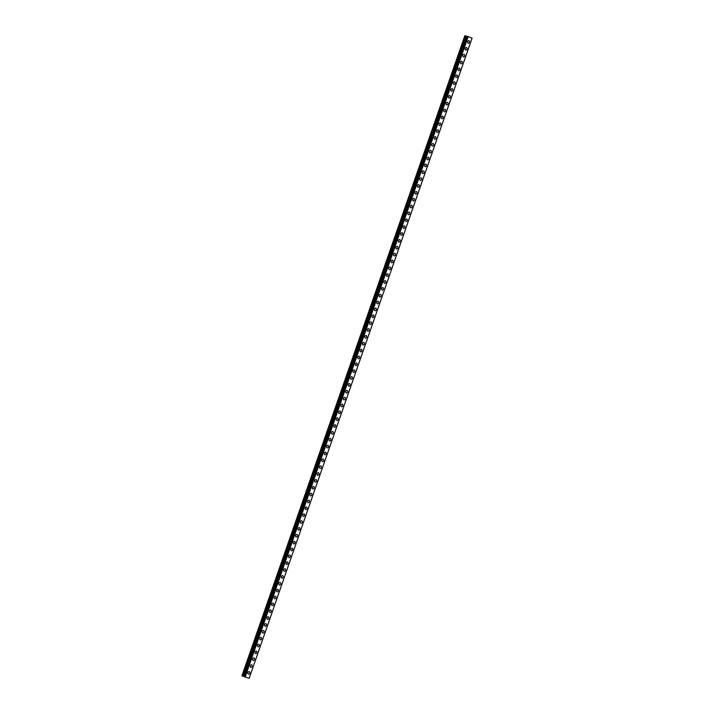 <?xml version="1.0" encoding="UTF-8"?>
<svg xmlns="http://www.w3.org/2000/svg" width="714" height="714" viewBox="0 0 714 714"><rect width="100%" height="100%" fill="white"/><g stroke="black" fill="none" stroke-linecap="round" stroke-linejoin="round"><path stroke-width="1.07" d="M249.132 671.624A1.339 1.035 -75.6 0 1 248.472 674.212A1.339 1.035 -75.6 0 1 249.141 671.624A1.339 1.035 -75.6 0 1 248.472 674.212M251.524 664.77A1.339 1.035 -75.6 0 1 250.864 667.349A1.339 1.035 -75.6 0 1 251.524 664.77A1.339 1.035 -75.6 0 1 250.864 667.349M253.916 657.906A1.339 1.035 -75.6 0 1 253.247 660.495A1.339 1.035 -75.6 0 1 253.916 657.906A1.339 1.035 -75.6 0 1 253.256 660.495M256.299 651.052A1.339 1.035 -75.6 0 1 255.639 653.631A1.339 1.035 -75.6 0 1 256.299 651.052A1.339 1.035 -75.6 0 1 255.639 653.631M258.691 644.189A1.339 1.035 -75.6 0 1 258.031 646.777A1.339 1.035 -75.6 0 1 258.691 644.189A1.339 1.035 -75.6 0 1 258.031 646.777M261.074 637.334A1.339 1.035 -75.6 0 1 260.414 639.914A1.339 1.035 -75.6 0 1 261.083 637.334A1.339 1.035 -75.6 0 1 260.414 639.914M263.466 630.471A1.339 1.035 -75.6 0 1 262.806 633.059A1.339 1.035 -75.6 0 1 263.466 630.471A1.339 1.035 -75.6 0 1 262.806 633.059M265.858 623.617A1.339 1.035 -75.6 0 1 265.197 626.205A1.339 1.035 -75.6 0 1 265.858 623.617A1.339 1.035 -75.6 0 1 265.189 626.196M268.241 616.753A1.339 1.035 -75.6 0 1 267.58 619.341A1.339 1.035 -75.6 0 1 268.241 616.753A1.339 1.035 -75.6 0 1 267.58 619.341M270.633 609.899A1.339 1.035 -75.6 0 1 269.972 612.487A1.339 1.035 -75.6 0 1 270.633 609.899A1.339 1.035 -75.6 0 1 269.972 612.487M273.025 603.035A1.339 1.035 -75.6 0 1 272.355 605.624A1.339 1.035 -75.6 0 1 273.025 603.035A1.339 1.035 -75.6 0 1 272.355 605.624M275.408 596.181A1.339 1.035 -75.6 0 1 274.747 598.769A1.339 1.035 -75.6 0 1 275.408 596.181A1.339 1.035 -75.6 0 1 274.747 598.769M277.8 589.327A1.339 1.035 -75.6 0 1 277.13 591.906A1.339 1.035 -75.6 0 1 277.8 589.327A1.339 1.035 -75.6 0 1 277.139 591.906M280.183 582.463A1.339 1.035 -75.6 0 1 279.522 585.052A1.339 1.035 -75.6 0 1 280.183 582.463A1.339 1.035 -75.6 0 1 279.522 585.052M282.574 575.609A1.339 1.035 -75.6 0 1 281.914 578.188A1.339 1.035 -75.6 0 1 282.574 575.609A1.339 1.035 -75.6 0 1 281.914 578.188M284.966 568.746A1.339 1.035 -75.6 0 1 284.297 571.334A1.339 1.035 -75.6 0 1 284.966 568.746A1.339 1.035 -75.6 0 1 284.297 571.334M287.349 561.891A1.339 1.035 -75.6 0 1 286.689 564.471A1.339 1.035 -75.6 0 1 287.349 561.891A1.339 1.035 -75.6 0 1 286.689 564.471M289.741 555.028A1.339 1.035 -75.6 0 1 289.072 557.616A1.339 1.035 -75.6 0 1 289.741 555.028A1.339 1.035 -75.6 0 1 289.081 557.616M292.124 548.173A1.339 1.035 -75.6 0 1 291.464 550.753A1.339 1.035 -75.6 0 1 292.133 548.173A1.339 1.035 -75.6 0 1 291.464 550.762M294.516 541.31A1.339 1.035 -75.6 0 1 293.856 543.898A1.339 1.035 -75.6 0 1 294.516 541.31A1.339 1.035 -75.6 0 1 293.856 543.898M296.908 534.456A1.339 1.035 -75.6 0 1 296.239 537.044A1.339 1.035 -75.6 0 1 296.908 534.456A1.339 1.035 -75.6 0 1 296.239 537.044M299.291 527.592A1.339 1.035 -75.6 0 1 298.63 530.181A1.339 1.035 -75.6 0 1 299.291 527.601A1.339 1.035 -75.6 0 1 298.63 530.181M301.683 520.738A1.339 1.035 -75.6 0 1 301.022 523.326A1.339 1.035 -75.6 0 1 301.683 520.738A1.339 1.035 -75.6 0 1 301.013 523.326M304.066 513.884A1.339 1.035 -75.6 0 1 303.405 516.463A1.339 1.035 -75.6 0 1 304.075 513.884A1.339 1.035 -75.6 0 1 303.405 516.463M306.458 507.02A1.339 1.035 -75.6 0 1 305.797 509.609A1.339 1.035 -75.6 0 1 306.458 507.02A1.339 1.035 -75.6 0 1 305.797 509.609M308.85 500.166A1.339 1.035 -75.6 0 1 308.18 502.745A1.339 1.035 -75.6 0 1 308.85 500.166A1.339 1.035 -75.6 0 1 308.18 502.745M311.233 493.303A1.339 1.035 -75.6 0 1 310.572 495.891A1.339 1.035 -75.6 0 1 311.233 493.303A1.339 1.035 -75.6 0 1 310.572 495.891M313.624 486.448A1.339 1.035 -75.6 0 1 312.955 489.028A1.339 1.035 -75.6 0 1 313.624 486.448A1.339 1.035 -75.6 0 1 312.964 489.028M316.007 479.585A1.339 1.035 -75.6 0 1 315.347 482.173A1.339 1.035 -75.6 0 1 316.016 479.585A1.339 1.035 -75.6 0 1 315.347 482.173M318.399 472.73A1.339 1.035 -75.6 0 1 317.739 475.319A1.339 1.035 -75.6 0 1 318.399 472.73A1.339 1.035 -75.6 0 1 317.739 475.319M320.791 465.867A1.339 1.035 -75.6 0 1 320.122 468.455A1.339 1.035 -75.6 0 1 320.791 465.867A1.339 1.035 -75.6 0 1 320.122 468.455M323.174 459.013A1.339 1.035 -75.6 0 1 322.514 461.601A1.339 1.035 -75.6 0 1 323.174 459.013A1.339 1.035 -75.6 0 1 322.514 461.601M325.566 452.149A1.339 1.035 -75.6 0 1 324.897 454.738A1.339 1.035 -75.6 0 1 325.566 452.158A1.339 1.035 -75.6 0 1 324.906 454.738M327.949 445.295A1.339 1.035 -75.6 0 1 327.289 447.883A1.339 1.035 -75.6 0 1 327.958 445.295A1.339 1.035 -75.6 0 1 327.289 447.883M330.341 438.441A1.339 1.035 -75.6 0 1 329.681 441.02A1.339 1.035 -75.6 0 1 330.341 438.441A1.339 1.035 -75.6 0 1 329.681 441.02M332.733 431.577A1.339 1.035 -75.6 0 1 332.064 434.166A1.339 1.035 -75.6 0 1 332.733 431.577A1.339 1.035 -75.6 0 1 332.064 434.166M335.116 424.723A1.339 1.035 -75.6 0 1 334.455 427.302A1.339 1.035 -75.6 0 1 335.116 424.723A1.339 1.035 -75.6 0 1 334.455 427.302M337.508 417.86A1.339 1.035 -75.6 0 1 336.838 420.448A1.339 1.035 -75.6 0 1 337.508 417.86A1.339 1.035 -75.6 0 1 336.847 420.448M339.891 411.005A1.339 1.035 -75.6 0 1 339.23 413.584A1.339 1.035 -75.6 0 1 339.9 411.005A1.339 1.035 -75.6 0 1 339.23 413.584M342.283 404.142A1.339 1.035 -75.6 0 1 341.622 406.73A1.339 1.035 -75.6 0 1 342.283 404.142A1.339 1.035 -75.6 0 1 341.622 406.73M344.675 397.287A1.339 1.035 -75.6 0 1 344.005 399.876A1.339 1.035 -75.6 0 1 344.675 397.287A1.339 1.035 -75.6 0 1 344.005 399.876M347.058 390.424A1.339 1.035 -75.6 0 1 346.397 393.012A1.339 1.035 -75.6 0 1 347.058 390.424A1.339 1.035 -75.6 0 1 346.397 393.012M349.449 383.57A1.339 1.035 -75.6 0 1 348.789 386.158A1.339 1.035 -75.6 0 1 349.449 383.57A1.339 1.035 -75.6 0 1 348.789 386.158M351.832 376.715A1.339 1.035 -75.6 0 1 351.172 379.295A1.339 1.035 -75.6 0 1 351.841 376.715A1.339 1.035 -75.6 0 1 351.172 379.295M354.224 369.852A1.339 1.035 -75.6 0 1 353.564 372.44A1.339 1.035 -75.6 0 1 354.224 369.852A1.339 1.035 -75.6 0 1 353.564 372.44M356.616 362.998A1.339 1.035 -75.6 0 1 355.947 365.577A1.339 1.035 -75.6 0 1 356.616 362.998A1.339 1.035 -75.6 0 1 355.947 365.577M358.999 356.134A1.339 1.035 -75.6 0 1 358.339 358.723A1.339 1.035 -75.6 0 1 358.999 356.134A1.339 1.035 -75.6 0 1 358.339 358.723M361.391 349.28A1.339 1.035 -75.6 0 1 360.731 351.859A1.339 1.035 -75.6 0 1 361.391 349.28A1.339 1.035 -75.6 0 1 360.731 351.859M363.774 342.417A1.339 1.035 -75.6 0 1 363.114 345.005A1.339 1.035 -75.6 0 1 363.783 342.417A1.339 1.035 -75.6 0 1 363.114 345.005M366.166 335.562A1.339 1.035 -75.6 0 1 365.506 338.15A1.339 1.035 -75.6 0 1 366.166 335.562A1.339 1.035 -75.6 0 1 365.506 338.141M368.558 328.699A1.339 1.035 -75.6 0 1 367.888 331.287A1.339 1.035 -75.6 0 1 368.558 328.699A1.339 1.035 -75.6 0 1 367.897 331.287M370.941 321.844A1.339 1.035 -75.6 0 1 370.28 324.433A1.339 1.035 -75.6 0 1 370.941 321.844A1.339 1.035 -75.6 0 1 370.28 324.433M373.333 314.981A1.339 1.035 -75.6 0 1 372.672 317.569A1.339 1.035 -75.6 0 1 373.333 314.981A1.339 1.035 -75.6 0 1 372.672 317.569M375.716 308.127A1.339 1.035 -75.6 0 1 375.055 310.715A1.339 1.035 -75.6 0 1 375.725 308.127A1.339 1.035 -75.6 0 1 375.055 310.715M378.108 301.272A1.339 1.035 -75.6 0 1 377.447 303.852A1.339 1.035 -75.6 0 1 378.108 301.272A1.339 1.035 -75.6 0 1 377.447 303.852M380.5 294.409A1.339 1.035 -75.6 0 1 379.83 296.997A1.339 1.035 -75.6 0 1 380.5 294.409A1.339 1.035 -75.6 0 1 379.839 296.997M382.882 287.555A1.339 1.035 -75.6 0 1 382.222 290.134A1.339 1.035 -75.6 0 1 382.882 287.555A1.339 1.035 -75.6 0 1 382.222 290.134M385.274 280.691A1.339 1.035 -75.6 0 1 384.614 283.279A1.339 1.035 -75.6 0 1 385.274 280.691A1.339 1.035 -75.6 0 1 384.614 283.279M387.657 273.837A1.339 1.035 -75.6 0 1 386.997 276.416A1.339 1.035 -75.6 0 1 387.666 273.837A1.339 1.035 -75.6 0 1 386.997 276.416M390.049 266.974A1.339 1.035 -75.6 0 1 389.389 269.562A1.339 1.035 -75.6 0 1 390.049 266.974A1.339 1.035 -75.6 0 1 389.389 269.562M392.441 260.119A1.339 1.035 -75.6 0 1 391.772 262.698A1.339 1.035 -75.6 0 1 392.441 260.119A1.339 1.035 -75.6 0 1 391.781 262.707M394.824 253.256A1.339 1.035 -75.6 0 1 394.164 255.844A1.339 1.035 -75.6 0 1 394.824 253.256A1.339 1.035 -75.6 0 1 394.164 255.844M397.216 246.401A1.339 1.035 -75.6 0 1 396.556 248.99A1.339 1.035 -75.6 0 1 397.216 246.401A1.339 1.035 -75.6 0 1 396.556 248.99M399.599 239.538A1.339 1.035 -75.6 0 1 398.939 242.126A1.339 1.035 -75.6 0 1 399.608 239.547A1.339 1.035 -75.6 0 1 398.939 242.126M401.991 232.684A1.339 1.035 -75.6 0 1 401.33 235.272A1.339 1.035 -75.6 0 1 401.991 232.684A1.339 1.035 -75.6 0 1 401.33 235.272M404.383 225.829A1.339 1.035 -75.6 0 1 403.713 228.409A1.339 1.035 -75.6 0 1 404.383 225.829A1.339 1.035 -75.6 0 1 403.722 228.409M406.766 218.966A1.339 1.035 -75.6 0 1 406.105 221.554A1.339 1.035 -75.6 0 1 406.766 218.966A1.339 1.035 -75.6 0 1 406.105 221.554M409.158 212.112A1.339 1.035 -75.6 0 1 408.497 214.691A1.339 1.035 -75.6 0 1 409.158 212.112A1.339 1.035 -75.6 0 1 408.497 214.691M411.55 205.248A1.339 1.035 -75.6 0 1 410.88 207.836A1.339 1.035 -75.6 0 1 411.55 205.248A1.339 1.035 -75.6 0 1 410.88 207.836M413.933 198.394A1.339 1.035 -75.6 0 1 413.272 200.973A1.339 1.035 -75.6 0 1 413.933 198.394A1.339 1.035 -75.6 0 1 413.272 200.973M416.324 191.53A1.339 1.035 -75.6 0 1 415.664 194.119A1.339 1.035 -75.6 0 1 416.324 191.53A1.339 1.035 -75.6 0 1 415.655 194.119M418.707 184.676A1.339 1.035 -75.6 0 1 418.047 187.264A1.339 1.035 -75.6 0 1 418.707 184.676A1.339 1.035 -75.6 0 1 418.047 187.264M421.099 177.813A1.339 1.035 -75.6 0 1 420.439 180.401A1.339 1.035 -75.6 0 1 421.099 177.813A1.339 1.035 -75.6 0 1 420.439 180.401M423.491 170.958A1.339 1.035 -75.6 0 1 422.822 173.547A1.339 1.035 -75.6 0 1 423.491 170.958A1.339 1.035 -75.6 0 1 422.822 173.547M425.874 164.095A1.339 1.035 -75.6 0 1 425.214 166.683A1.339 1.035 -75.6 0 1 425.874 164.104A1.339 1.035 -75.6 0 1 425.214 166.683M428.266 157.241A1.339 1.035 -75.6 0 1 427.597 159.829A1.339 1.035 -75.6 0 1 428.266 157.241A1.339 1.035 -75.6 0 1 427.606 159.829M430.649 150.386A1.339 1.035 -75.6 0 1 429.989 152.966A1.339 1.035 -75.6 0 1 430.658 150.386A1.339 1.035 -75.6 0 1 429.989 152.966M433.041 143.523A1.339 1.035 -75.6 0 1 432.381 146.111A1.339 1.035 -75.6 0 1 433.041 143.523A1.339 1.035 -75.6 0 1 432.381 146.111M435.433 136.669A1.339 1.035 -75.6 0 1 434.764 139.248A1.339 1.035 -75.6 0 1 435.433 136.669A1.339 1.035 -75.6 0 1 434.764 139.248M437.816 129.805A1.339 1.035 -75.6 0 1 437.155 132.393A1.339 1.035 -75.6 0 1 437.816 129.805A1.339 1.035 -75.6 0 1 437.155 132.393M440.208 122.951A1.339 1.035 -75.6 0 1 439.538 125.53A1.339 1.035 -75.6 0 1 440.208 122.951A1.339 1.035 -75.6 0 1 439.547 125.53M442.591 116.087A1.339 1.035 -75.6 0 1 441.93 118.676A1.339 1.035 -75.6 0 1 442.6 116.087A1.339 1.035 -75.6 0 1 441.93 118.676M444.983 109.233A1.339 1.035 -75.6 0 1 444.322 111.821A1.339 1.035 -75.6 0 1 444.983 109.233A1.339 1.035 -75.6 0 1 444.322 111.821M447.375 102.37A1.339 1.035 -75.6 0 1 446.705 104.958A1.339 1.035 -75.6 0 1 447.375 102.37A1.339 1.035 -75.6 0 1 446.705 104.958M449.758 95.515A1.339 1.035 -75.6 0 1 449.097 98.104A1.339 1.035 -75.6 0 1 449.758 95.515A1.339 1.035 -75.6 0 1 449.097 98.104M452.149 88.661A1.339 1.035 -75.6 0 1 451.48 91.24A1.339 1.035 -75.6 0 1 452.149 88.661A1.339 1.035 -75.6 0 1 451.489 91.24M454.532 81.798A1.339 1.035 -75.6 0 1 453.872 84.386A1.339 1.035 -75.6 0 1 454.541 81.798A1.339 1.035 -75.6 0 1 453.872 84.386M456.924 74.943A1.339 1.035 -75.6 0 1 456.264 77.523A1.339 1.035 -75.6 0 1 456.924 74.943A1.339 1.035 -75.6 0 1 456.264 77.523M459.316 68.08A1.339 1.035 -75.6 0 1 458.647 70.668A1.339 1.035 -75.6 0 1 459.316 68.08A1.339 1.035 -75.6 0 1 458.647 70.668M461.699 61.225A1.339 1.035 -75.6 0 1 461.039 63.805A1.339 1.035 -75.6 0 1 461.699 61.225A1.339 1.035 -75.6 0 1 461.039 63.805M464.091 54.362A1.339 1.035 -75.6 0 1 463.422 56.95A1.339 1.035 -75.6 0 1 464.091 54.362A1.339 1.035 -75.6 0 1 463.431 56.95M466.483 47.508A1.339 1.035 -75.6 0 1 465.814 50.096A1.339 1.035 -75.6 0 1 466.483 47.508A1.339 1.035 -75.6 0 1 465.814 50.087M468.866 40.644A1.339 1.035 -75.6 0 1 468.205 43.233A1.339 1.035 -75.6 0 1 468.866 40.644A1.339 1.035 -75.6 0 1 468.205 43.233M466.135 36.084L464.841 35.7L241.921 675.819L249.15 678.282L241.921 675.819M467.831 36.584L466.135 36.075L243.224 676.203L466.135 36.075M472.07 38.163L249.159 678.3L472.079 38.181L467.866 36.476L244.982 676.613M244.929 676.818L245.652 677.068M244.527 676.702L244.982 676.89M245.518 677.113L246.098 677.265M468.063 36.53L245.152 676.649M468.188 36.575L245.277 676.693M465.483 35.87L242.573 675.988M465.564 35.887L242.644 676.006M466.072 36.066L243.162 676.185M466.197 36.093L243.287 676.212M466.974 36.36L244.063 676.479M467.018 36.369L244.108 676.497M467.866 36.476L244.956 676.604"/></g></svg>
